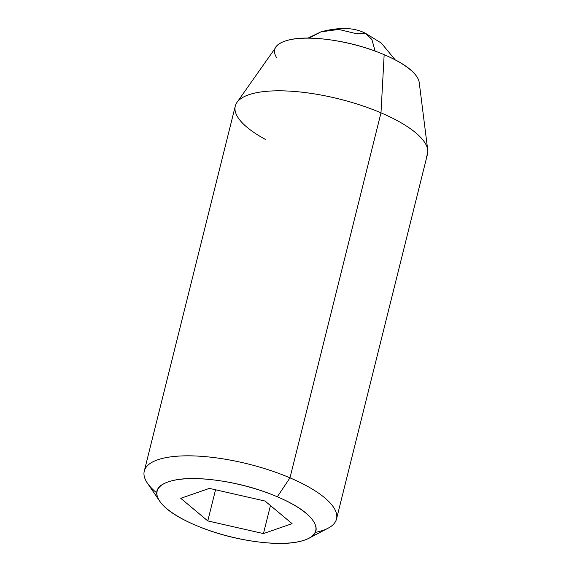 <?xml version="1.0" encoding="UTF-8"?>
<svg xmlns="http://www.w3.org/2000/svg" width="572" height="572" viewBox="0 0 572 572"><rect width="100%" height="100%" fill="white"/><g stroke="black" fill="none" stroke-linecap="round" stroke-linejoin="round"><path stroke-width="0.86" d="M355.477 33.469L365.587 33.369L371.893 39.504L375.096 51.058L371.893 39.504L365.587 33.369C354.39 27.456 339.525 26.948 320.992 31.832L338.746 29.437L355.477 33.469M309.13 38.074L320.992 31.832L309.13 38.074M327.098 528.7A99.063 32.032 -166 0 0 289.975 477.849L277.327 496.775A81.724 26.426 14 0 1 307.95 538.731A81.724 26.426 14 0 1 195.51 525.189A81.724 26.426 14 0 1 157.557 497.054A81.724 26.426 14 0 1 192.743 478.607A81.724 26.426 14 0 1 277.327 496.775L289.975 477.849A99.063 32.032 -166 0 0 187.444 455.82A99.063 32.032 -166 0 0 144.795 478.185A99.063 32.032 -166 0 0 156.678 492.835A99.063 32.032 14 0 1 145.388 468.346A99.063 32.032 14 0 1 289.975 477.849L380.988 112.834A99.063 32.032 -166 0 0 236.4 103.332A99.063 32.032 -166 0 0 265.272 139.339A99.063 32.032 14 0 1 238.574 100.543A99.063 32.032 14 0 1 380.988 112.834L384.162 54.669A74.296 24.024 -166 0 0 277.356 45.445M195.51 525.189C176.669 517.152 164.579 508.908 159.245 500.457C153.911 491.999 156.892 485.814 168.189 481.889C179.486 477.97 195.788 477.463 217.103 480.366C238.417 483.276 258.487 488.745 277.327 496.775C296.167 504.811 308.258 513.055 313.592 521.514C318.926 529.965 315.944 536.157 304.647 540.075C293.35 544.001 277.048 544.508 255.734 541.598C234.427 538.695 214.35 533.226 195.51 525.189M292.085 523.645L265.05 501.043L209.381 488.381L180.752 498.319L207.786 520.928L263.456 533.583L292.085 523.645L263.456 533.583L207.786 520.928L215.551 489.782L207.786 520.928L180.752 498.319L209.381 488.381L265.05 501.043L292.085 523.645M417.131 77.148C412.283 69.462 401.294 61.969 384.162 54.669C367.038 47.362 348.784 42.392 329.415 39.747C310.038 37.101 295.216 37.566 284.949 41.134C274.674 44.695 271.965 50.322 276.812 58.008M419.126 85.257A74.296 24.024 -166 0 0 384.162 54.669L380.988 112.834A99.063 32.032 14 0 1 427.606 153.618M426.39 156.778A99.063 32.032 -166 0 0 380.988 112.834L289.975 477.849A99.063 32.032 14 0 1 335.385 521.793A99.063 32.032 14 0 1 315.408 532.382M270.442 505.555L263.456 533.583L270.442 505.555M395.188 59.831L381.338 43.093L365.587 33.369M308.101 38.059L320.992 31.832M235.278 106.092L144.273 471.099M276.169 46.847L236.987 102.409M159.71 501.165L147.404 483.161M310.439 537.444L328.071 528.206M419.226 82.518L427.727 149.971M427.513 154.018L336.508 519.033"/></g></svg>

